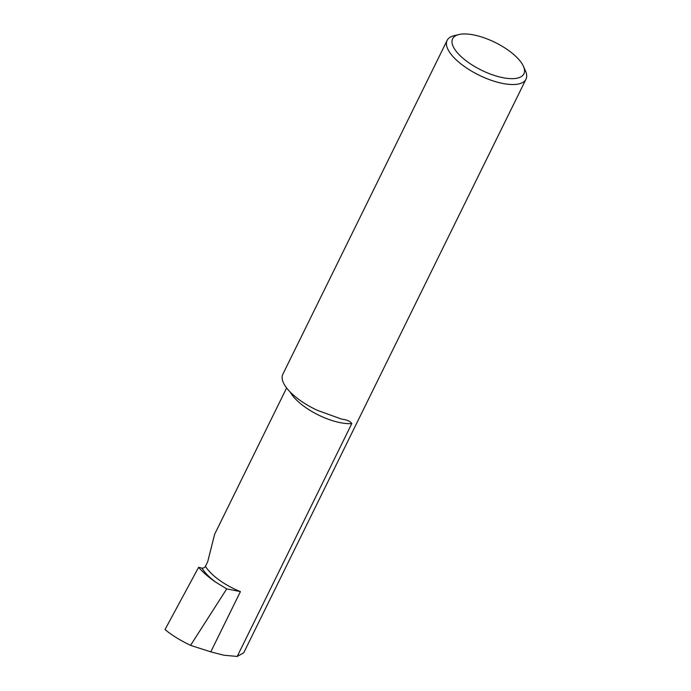 <?xml version="1.0" encoding="UTF-8"?>
<svg xmlns="http://www.w3.org/2000/svg" width="691" height="691" viewBox="0 0 691 691"><rect width="100%" height="100%" fill="white"/><g stroke="black" fill="none" stroke-linecap="round" stroke-linejoin="round"><path stroke-width="1.04" d="M290.246 392.099A40.51 15.763 26.2 0 0 338.357 422.261A40.51 15.763 26.2 0 0 351.779 423.609L237.203 656.45L223.737 655.206L210.781 651.855L190.552 645.359C180.006 640.263 171.498 634.994 165.019 629.544L198.602 567.328A57.051 22.198 26.2 0 0 215.946 582.297L226.726 588.879L240.425 591.608A40.51 15.763 26.2 0 1 205.443 566.3A2.816 2.211 -31.2 0 1 201.893 568.08L198.602 567.328M286.618 387.962L214.625 534.29L207.732 561.653L205.443 566.3M351.779 423.609C350.449 421.311 347.055 419.8 341.579 419.091L317.739 410.471A43.948 17.102 -153.8 0 1 282.818 374.289L447.12 40.398A43.948 17.102 -153.8 0 1 453.996 35.725L458.841 34.55A39.724 15.461 26.2 0 0 459.411 54.943A39.724 15.461 26.2 0 0 500.958 77.271A39.724 15.461 26.2 0 0 523.45 66.345A39.724 15.461 26.2 0 0 475.572 35.336A39.724 15.461 26.2 0 0 458.841 34.55M523.45 66.345L525.48 70.897A43.948 17.102 -153.8 0 1 525.981 79.197A43.948 17.102 -153.8 0 1 500.595 82.989A43.948 17.102 -153.8 0 1 460.647 63.667A43.948 17.102 -153.8 0 1 447.12 40.398M226.726 588.879L190.552 645.359M237.203 656.45L243.742 652.77L525.981 79.197M210.781 651.855L240.425 591.608M201.893 568.08A43.326 16.86 26.2 0 0 215.946 582.297"/></g></svg>
